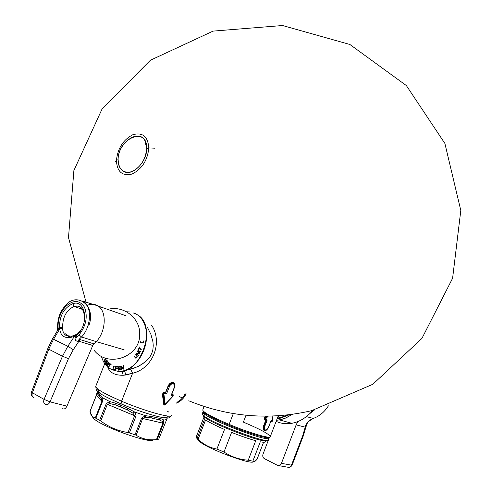 <?xml version="1.0" encoding="UTF-8"?>
<svg xmlns="http://www.w3.org/2000/svg" width="492" height="492" viewBox="0 0 492 492"><rect width="100%" height="100%" fill="white"/><g stroke="black" fill="none" stroke-linecap="round" stroke-linejoin="round"><path stroke-width="0.74" d="M279.77 415.66L278.072 416.865L280.791 417.61L277.814 416.988L279.77 415.66M171.72 415.414L171.708 415.451C171.499 418.569 144.814 411.121 121.561 401.214L132.594 373.268C152.883 368.563 163.141 342.42 151.573 325.2C163.141 342.42 152.883 368.563 132.594 373.268L130.724 369.24L138.141 366.478L144.851 362.296L147.729 359.634L150.103 356.577L151.862 353.164L152.901 349.486L153.233 345.661L152.938 341.805L150.859 334.252L147.342 327.18L150.859 334.252L152.938 341.805L153.233 345.661L152.901 349.486L151.862 353.164L150.103 356.577L147.729 359.634L141.622 364.572L134.482 368.028L125.429 370.316L130.724 369.24L132.594 373.268L125.927 374.966L124.433 370.63L125.927 374.966L123.178 375.279C115.146 375.378 110.073 372.844 107.963 367.665L107.779 367.057M107.963 367.665L108.142 367.358L107.963 367.665C110.073 372.844 115.146 375.378 123.178 375.279L122.121 371.128L123.178 375.279L132.594 373.268L121.561 401.214C104.384 393.778 95.774 388.834 95.737 386.368L104.747 363.668M171.708 415.451C171.499 418.569 144.814 411.121 121.561 401.214L121.007 403.827C104.31 396.589 96.051 391.78 96.229 389.406C96.051 391.78 104.31 396.589 121.007 403.827L120.847 405.279L127.92 408.366L134.574 411.982L145.374 415.666L151.979 416.576L161.001 418.717L163.873 420.039L166.659 419.608L167.059 418.895L166.493 419.971M95.737 386.368C95.774 388.834 104.384 393.778 121.561 401.214L120.847 405.279L127.92 408.366L127.17 409.787L132.957 413.194L134.574 411.982L127.92 408.366L127.17 409.787L120.718 406.736L120.847 405.279L115.669 403.231L120.847 405.279L120.718 406.736L115.897 405.057L115.669 403.231L109.525 401.484L106.21 403.772L99.673 420.291L95.885 418.175L102.404 401.724L102.176 397.561L109.525 401.484L109.999 403.563L107.354 404.295L106.21 403.772L99.673 420.291L95.288 417.936L101.862 401.343L101.592 399.061L102.176 397.561L109.525 401.484L106.21 403.772L107.354 404.295L100.749 420.98L99.673 420.291L100.749 420.98L107.354 404.295L134.617 415.746L132.957 413.194L134.574 411.982L145.374 415.666L145.312 417.394L150.786 417.831L151.979 416.576L161.001 418.717L159.107 419.787L162.286 421.38L163.873 420.039L161.001 418.717L159.107 419.787L150.786 417.831L151.979 416.576L145.374 415.666L141.561 418.163L135.029 434.768L129.402 432.892L136.056 415.894L135.362 412.991L134.574 411.982L135.946 414.166L136.056 415.894L135.946 416.257L134.617 415.746L132.957 413.194L127.17 409.787L115.897 405.057L115.669 403.231L109.525 401.484L109.999 403.563L115.897 405.057L109.999 403.563L107.354 404.295L135.946 416.257L129.402 432.892L128.006 432.536L134.617 415.746L128.006 432.536C117.895 430.924 108.806 427.074 100.749 420.98C108.806 427.074 117.895 430.924 128.006 432.536L135.029 434.768L141.561 418.163L142.698 418.489L136.118 435.236L135.029 434.768L136.118 435.236L142.698 418.489L141.561 418.163L145.374 415.666L145.312 417.394L142.698 418.489L162.883 423.188L162.286 421.38L163.873 420.039L166.659 419.608L158.719 439.178L157.225 439.51L163.578 423.286L163.873 420.039L163.578 423.286L162.883 423.188L162.286 421.38L159.107 419.787L150.786 417.831L145.312 417.394L142.698 418.489L163.578 423.286L157.225 439.51L156.462 439.584L162.883 423.188L156.462 439.584C148.885 440.426 142.102 438.975 136.118 435.236C142.102 438.975 148.885 440.426 156.462 439.584L158.719 439.178L166.659 419.608L158.738 439.122M167.655 411.349L168.639 412.007M169.279 417.37C169.353 420.555 143.529 413.446 121.007 403.827C143.529 413.446 169.353 420.555 169.279 417.37M167.249 417.794L167.139 417.456L166.96 418.083L167.249 417.794M98.271 391.915L97.951 391.946L98.271 391.915M97.041 393.151L96.93 393.68L97.041 393.151M90.116 411.134L90.78 414.215L93.437 418.126C98.738 425.555 151.61 444.651 153.19 439.78C151.61 444.651 98.738 425.555 93.437 418.126L92.096 416.515L95.288 417.936L101.862 401.343L96.42 395.334L102.404 401.724L101.862 401.343L101.592 399.061L99.79 396.46L101.592 399.061L102.176 397.561L99.267 394.51L99.79 396.46L97.551 394.012L96.838 391.878L99.267 394.51L99.79 396.46L97.551 394.012L96.838 391.878L102.176 397.561L102.404 401.724L95.885 418.175L92.096 416.515L90.018 411.226L96.37 395.211L90.011 411.478L96.42 395.334L97.004 394.043L97.514 393.969L97.004 394.043L96.942 392.837L96.42 395.334L96.899 393.206M99.79 396.46L97.551 394.012L99.79 396.46M127.17 409.787L120.718 406.736L115.897 405.057L127.17 409.787M159.107 419.787L150.786 417.831L159.107 419.787M174.685 385.334L174.592 384.609L173.147 382.985L173.178 382.45L173.147 382.985C171.284 382.696 169.74 383.742 168.522 386.115C169.74 383.742 171.284 382.696 173.147 382.985L174.635 384.996L174.156 387.751C174.838 385.722 174.525 384.412 173.221 383.84L173.252 383.305C171.523 383.083 170.115 384.086 169.033 386.312L169.476 386.466C170.447 384.504 171.696 383.625 173.221 383.84L173.252 383.305C171.523 383.083 170.115 384.086 169.033 386.312L168.098 385.968C169.426 383.329 171.118 382.155 173.178 382.45C174.9 383.219 175.293 384.959 174.365 387.69L171.825 394.172L173.079 394.449L173.012 395.291L171.757 395.002L171.745 395.537L173.006 395.82L172.833 396.257L165.201 404.307L163.885 393.889L164.057 393.446L165.749 393.944L166.794 393.299L169.476 386.466C170.447 384.504 171.696 383.625 173.221 383.84C174.525 384.412 174.838 385.722 174.156 387.751L171.493 394.547L171.745 395.537L173.006 395.82L172.833 396.257L165.201 404.307L172.84 396.269M174.291 387.757L174.635 384.996M172.655 396.65L165.238 404.535M173.135 395.5L172.833 396.257M172.944 396.263L173.104 395.832M173.006 395.82L173.018 395.291M163.775 392.505L165.49 393.022L163.775 392.505L164.057 393.446L165.749 393.944L165.792 393.416L164.113 392.923L163.651 393.305L164.057 393.446L163.885 393.889L163.141 392.678L163.775 392.505L163.836 391.983L166.357 393.145L165.792 393.416L165.49 393.022L168.522 386.115L168.098 385.968L165.54 392.493L165.792 393.416M165.25 404.473L163.811 404.861L164.857 405.125L164.322 404.738L165.201 404.307L163.885 393.889L162.778 393.606L163.141 392.678L163.651 393.305L162.772 393.858L163.436 393.994L164.679 404.424L165.214 404.559L172.815 396.466M272.826 416.048L272.5 420.955L271.535 420.734L270.797 421.386L267.992 428.415L266.695 429.78L265.551 429.996C264.45 429.516 264.173 428.347 264.721 426.49L267.07 420.396L266.781 419.467L265.409 419.061L268.208 416.171L265.557 418.667L264.813 418.034L266.867 416.183L264.813 418.034L264.591 417.714L266.277 416.189M266.344 430.186L264.985 430.445L266.855 429.873L268.466 427.456L267.156 429.436L265.25 430.334C264.013 429.78 263.712 428.452 264.345 426.361L264.721 426.49C264.173 428.347 264.45 429.516 265.551 429.996L265.25 430.334L266.787 429.922M266.781 419.467L264.345 426.361L263.89 426.183C263.257 428.446 263.62 429.873 264.985 430.445L265.25 430.334C264.013 429.78 263.712 428.452 264.345 426.361L263.527 426.06L265.772 420.229L264.376 419.817L264.653 419.473L266.492 419.811L265.127 419.405L265.213 418.544L265.409 419.061L264.653 419.473L266.492 419.811L267.07 420.396L266.781 419.467L266.492 419.811M265.409 419.061L265.059 418.938L265.409 419.061L265.127 419.405L265.059 418.938L264.345 419.036L264.653 419.473L264.013 418.92L264.333 418.095L265.213 418.544L264.345 419.036L264.665 418.212L264.345 419.036L264.013 418.92L264.376 419.817L264.653 419.473M271.535 420.734L270.797 421.386L268.552 427.462L270.797 421.386L268.552 427.462L266.855 429.873M270.914 421.318L272.033 421.435L272.709 420.549L272.457 421.14L271.024 421.14M267.611 416.177L265.329 418.348L267.611 416.177M272.457 421.14L271.713 421.767L270.84 421.515M272.722 420.568L272.5 420.955M270.262 436.656C269.321 434.147 260.36 429.301 243.374 422.118L246.031 415.242M278.288 415.765L270.249 436.699C270.102 438.993 249.13 432.794 229.131 424.393L233.313 413.581L229.131 424.393C211.923 417.038 203.128 412.247 202.747 410.014L204.118 406.484M264.678 430.789L264.985 430.445C263.62 429.873 263.257 428.446 263.89 426.183L266.135 420.353L266.695 420.266L265.772 420.229L266.055 419.885L263.89 426.183L263.527 426.06C262.808 428.557 263.189 430.137 264.678 430.789L264.985 430.445M271.074 421.22L272.033 421.435L271.713 421.767L272.328 421.257M272.888 416.041L272.771 420.014M174.617 384.726L173.147 382.985L174.611 384.873L174.691 386.054M173.252 395.125L173.11 395.814M174.205 387.764L171.628 394.553L174.285 387.776M171.782 394.16L171.757 395.002L171.659 394.393M171.665 394.455L173.073 394.984L171.806 394.707M164.679 404.424L163.436 393.994L162.772 393.858L164.322 404.738L164.679 404.424M162.335 393.969L162.772 393.858L164.322 404.738L163.811 404.861L162.335 393.969M270.256 436.681C270.225 439.024 249.198 432.825 229.131 424.393L228.971 425.266C212.064 418.034 203.497 413.335 203.288 411.183M269.056 437.191C269.124 439.541 248.589 433.513 228.971 425.266L229.131 424.393C211.757 416.964 202.968 412.161 202.766 409.971M268.607 437.548L268.687 438.138C269.001 442.437 213.983 421.927 204.635 414.202L205.558 413.735L204.635 414.202L202.919 412.13L203.442 411.896M266.836 440.365C267.685 444.897 213.633 424.836 204.432 417.142L203.946 415.974L204.635 414.202L202.932 412.093L202.255 413.84L203.946 415.974L204.635 414.202C214.038 421.97 269.364 442.56 268.706 438.101L268.029 439.86C268.669 444.374 213.331 423.796 203.946 415.974L202.255 413.84M203.645 413.385L205.213 413.489L203.645 413.385M268.042 439.842C268.872 444.442 213.362 423.821 203.946 415.974L204.432 417.142L202.79 415.027M266.849 440.309C268.214 445.076 213.713 424.897 204.432 417.142L202.809 414.996M265.655 440.832L265.286 441.791C265.016 442.394 263.349 442.394 260.286 441.804L252.839 461.176L248.239 460.204L255.735 440.721C248.946 438.87 240.895 436.09 231.591 432.388L224.001 452.025L216.917 449.055L224.512 429.448C215.736 425.642 209.426 422.468 205.595 419.922L198.104 439.184L196.05 437.376L203.485 418.255L196.05 437.376L199.641 441.564C207.003 448.507 250.865 464.971 253.435 461.791C250.865 464.971 207.003 448.507 199.641 441.564L198.233 439.811M264.899 440.826C266.117 442.29 264.579 442.615 260.286 441.804L252.839 461.176L248.239 460.204C239.432 459.565 231.351 456.84 224.001 452.025C231.351 456.84 239.432 459.565 248.239 460.204L255.735 440.721C248.946 438.87 240.895 436.09 231.591 432.388L224.001 452.025L216.917 449.055L224.512 429.448C215.736 425.642 209.426 422.468 205.595 419.922L198.104 439.184C203.473 444.473 209.746 447.763 216.917 449.055C209.746 447.763 203.473 444.473 198.104 439.184L197.107 438.403L199.641 441.564M252.839 461.176L254.874 461.404L257.082 459.165L263.583 442.247L257.082 459.165C254.924 461.84 253.509 462.511 252.839 461.176M202.968 417.136L203.485 418.255L202.962 417.136L203.331 416.195M205.17 417.671L197.107 438.403L205.17 417.671M314.431 409.984L309.898 413.538L314.431 409.984M288.773 467.4L290.79 466.816L292.113 465.155L291.467 465.149L302.715 435.709L304.942 428.397L305.698 428.009L304.942 428.397L305.231 427.142L296.147 424.891L281.436 463.353C280.532 465.278 279.284 465.979 277.697 465.444L264.321 458.606C262.826 457.64 262.408 456.109 263.06 454.018L269.561 437.081L263.06 454.018C262.408 456.109 262.826 457.64 264.321 458.606L277.556 465.377C279.216 466.022 280.508 465.346 281.436 463.353L291.467 465.149L302.715 435.709L305.231 427.142L296.147 424.891L297.844 421.582L296.147 424.891L281.436 463.353L291.467 465.149C290.612 467.006 289.376 467.695 287.765 467.216L278.736 465.629M313.287 418.421L306.387 416.626L313.287 418.421C319.388 416.257 324.431 412.056 328.422 405.832C324.431 412.056 319.388 416.257 313.287 418.421C309.456 419.842 306.67 422.726 304.929 427.074C306.67 422.726 309.456 419.842 313.287 418.421L313.398 418.44M313.318 418.434C309.56 419.861 306.86 422.763 305.231 427.142C306.86 422.763 309.56 419.861 313.318 418.434L313.318 418.428M305.231 427.142L306.03 426.552L305.231 427.142M305.987 426.73L303.336 435.758L292.113 465.155L291.467 465.149C290.612 467.006 289.376 467.695 287.765 467.216M302.715 435.709L303.115 435.789M277.377 418.132L279.85 417.794L288.275 414.854M279.351 418.557L289.487 414.707L279.351 418.557L277.088 418.877L279.351 418.557M276.547 420.285L281.307 419.504L285.096 418.286L292.389 414.326L286.03 417.899L279.401 419.916L291.891 423.298C286.313 424.245 281.067 423.594 276.141 421.343C281.067 423.594 286.313 424.245 291.891 423.298L279.401 419.916L276.547 420.285M312.771 410.408C306.731 417.499 299.769 421.798 291.891 423.298C299.769 421.798 306.731 417.499 312.771 410.408M97.871 305.87C94.716 303.927 91.205 303.742 87.348 305.323C91.346 303.693 94.956 303.939 98.172 306.067C106.961 311.436 106.014 331.602 96.278 341.632L124.107 349.769L96.278 341.632L93.935 343.871L96.278 341.632L81.524 336.995C91.328 326.829 92.219 306.387 83.308 301.338L97.871 305.87C106.936 310.969 106.155 331.467 96.278 341.632L81.524 336.995L79.095 334.898L76.309 337.469L76.119 335.624L75.325 336.03L75.639 334.775L74.913 335.107L74.593 336.116L70.805 337.438C64.169 338.379 60.491 335.538 59.76 328.92L62.625 328.81C62.761 331.897 63.917 334.123 66.106 335.483L69.716 336.466L66.162 335.513C63.935 334.16 62.761 331.922 62.625 328.81L62.644 328.422L62.625 328.81L59.76 328.92L59.501 327.58L58.167 328.656C57.564 320.593 59.889 313.398 65.147 307.057C72.902 299.683 79.329 299.69 84.427 307.076C87.97 316.362 86.192 325.636 79.095 334.898L76.309 337.469L76.119 335.624L75.325 336.03L75.485 334.843L76.414 334.289L76.119 335.618L76.278 334.4M57.693 330.421L57.552 329.351L58.167 328.656C57.564 320.593 59.889 313.398 65.147 307.057L65.11 306.092L65.147 307.057C72.902 299.683 79.329 299.69 84.427 307.076C87.97 316.362 86.192 325.636 79.095 334.898L81.524 336.995L79.034 339.375L78.191 341.282C75.971 341.307 74.932 340.126 75.079 337.727L76.309 337.469L75.079 337.727L75.325 336.03L75.079 337.727C74.932 340.126 75.971 341.307 78.191 341.282L79.034 339.375L80.098 339.591L79.034 339.375L81.524 336.995C91.328 326.829 92.219 306.387 83.308 301.338M75.325 336.03L74.593 336.116L67.847 346.251L62.49 356.22L68.456 358.674L50.036 401.835L44.052 399.393C43.222 402.013 43.77 403.704 45.688 404.455C47.337 405.113 48.788 404.239 50.036 401.835L44.052 399.393C43.222 402.013 43.77 403.704 45.688 404.455C47.337 405.113 48.788 404.239 50.036 401.835L66.924 406.171C65.731 408.588 64.292 409.442 62.607 408.735C64.292 409.442 65.731 408.588 66.924 406.171L92.773 345.489L78.911 341.239L73.29 349.714L78.911 341.239L78.191 341.282L78.911 341.239L80.098 339.591L93.935 343.871L92.773 345.489L93.929 343.877L80.098 339.591L78.911 341.239L92.773 345.489L66.924 406.171L50.036 401.835L68.456 358.674L73.29 349.714L67.847 346.251L53.616 339.148L59.76 328.92L59.557 328.385L62.644 328.422L62.65 327.217L62.644 328.422L59.557 328.385L59.501 327.58C59.495 315.796 63.911 307.844 72.748 303.718C86.26 298.736 89.409 325.987 76.119 335.624C89.409 325.987 86.26 298.736 72.748 303.718L74.231 306.368C66.5 309.96 62.638 316.909 62.65 327.217L59.501 327.58C59.495 315.796 63.911 307.844 72.748 303.718L74.231 306.368C66.5 309.96 62.638 316.909 62.65 327.217L59.501 327.58L58.167 328.656L58.382 329.603L59.557 328.385L57.207 331.042L52.515 338.847L53.616 339.148L59.76 328.92C60.491 335.538 64.169 338.379 70.805 337.438L71.574 336.257L70.805 337.438L74.593 336.116L74.913 335.107L71.574 336.257M77.195 334.228L80.75 330.384L77.195 334.228M84.858 317.998C84.901 313.115 83.548 309.579 80.793 307.402L77.711 306.11L74.231 306.368L82.496 309.468L74.231 306.368L77.711 306.11L80.786 307.402C83.548 309.579 84.901 313.115 84.858 317.998M74.593 336.116L67.847 346.251L52.515 338.847L47.798 348.619L31.488 392.087C30.781 394.695 31.636 396.589 34.053 397.788C32.134 397.032 31.58 395.359 32.398 392.77L44.052 399.393L62.49 356.22L48.745 349.179L53.616 339.148L48.745 349.179L47.792 348.619M67.847 346.251L62.49 356.22L68.456 358.674L73.29 349.714L67.847 346.251M34.053 397.788C32.134 397.032 31.58 395.359 32.398 392.77L44.052 399.393L62.49 356.22L48.745 349.179L32.398 392.77L48.745 349.179M57.669 329.246L58.167 328.656L58.382 329.603L57.693 330.427M133.154 312.93C143.867 315.489 149.574 331.27 144.962 346.885C140.503 362.543 126.862 373.711 116.124 370.857L113.873 370.242L116.124 370.857C138.793 378.311 158.565 326.706 137.686 314.954M130.152 312.002L126.493 311.75L130.152 312.002M101.413 356.288C103 362.001 105.866 366.128 110.017 368.662L113.873 370.242C107.73 368.483 103.578 363.828 101.413 356.288M113.996 369.707L113.185 369.252L113.111 368.17L113.597 366.669L114.605 366.042L115.417 366.497L115.497 367.579L114.814 369.357L113.351 369.455L113.111 368.17L113.787 366.399L114.605 366.042L115.534 366.854L115.005 369.08L113.996 369.707L113.068 368.895L113.597 366.669L114.605 366.042L115.534 366.854L115.005 369.08L113.996 369.707M110.245 364.308L108.763 367.186L108.504 366.989L109.987 364.105L109.292 363.576L109.47 363.231L111.112 364.492L110.934 364.836L110.245 364.308L108.763 367.186L108.504 366.989L109.987 364.105L109.292 363.576L109.47 363.231L111.112 364.492L110.934 364.836L110.245 364.308L108.763 367.186L108.504 366.989L109.987 364.105L109.292 363.576L109.47 363.231L111.112 364.492L110.934 364.836L110.245 364.308M104.648 361.768L106.703 359.898L106.881 360.206L105.165 362.118L104.199 361.94L104.15 360.353L105.805 358.342L105.983 358.65L104.372 360.611L104.482 361.614L104.372 360.611L105.983 358.65L105.805 358.342L104.15 360.353L104.199 361.94L105.165 362.118L106.881 360.206L106.703 359.898L105.03 361.755L104.359 361.405L104.372 360.611L105.983 358.65L105.805 358.342L104.15 360.353L104.199 361.94L105.165 362.118L106.881 360.206L106.703 359.898L104.648 361.768M109.162 362.899L107.336 365.968L107.096 365.734L108.923 362.666L109.162 362.899L107.336 365.968L107.096 365.734L108.923 362.666L109.162 362.899L107.336 365.968L107.096 365.734L108.923 362.666L109.162 362.899M108.591 362.376L106.592 365.261L106.272 364.861L107.108 361.239L105.368 363.748L105.153 363.483L107.145 360.605L107.471 360.999L106.678 364.566L108.369 362.112L108.591 362.376L106.592 365.261L106.272 364.861L107.108 361.239L105.368 363.748L105.153 363.483L107.145 360.605L107.471 360.999L106.678 364.566L108.369 362.112L108.591 362.376L106.592 365.261L106.272 364.861L107.108 361.239L105.368 363.748L105.153 363.483L107.145 360.605L107.471 360.999L106.678 364.566L108.369 362.112L108.591 362.376M143.529 340.956L143.215 342.776L143.529 340.956L143.215 342.776L140.528 342.721L140.841 340.907M143.215 342.776L140.528 342.721L143.215 342.776M139.199 348.201L141.358 349.136L141.192 349.578L139.033 348.637L138.332 349.683L139.384 346.922L139.199 348.201L141.358 349.136L141.192 349.578L139.033 348.637L138.332 349.683L139.384 346.922L139.199 348.201L141.358 349.136L141.192 349.578L139.033 348.637L138.332 349.683L139.384 346.922L139.199 348.201M136.96 357.001L136.85 356.226L135.614 354.843L135.866 354.468L137.262 356.134L136.905 357.813L135.835 358.256L134.359 356.712L134.611 356.337L136.05 357.838L136.831 357.297L136.05 357.838L134.611 356.337L134.359 356.712L135.835 358.256L136.905 357.813L137.262 356.134L135.866 354.468L135.614 354.843L136.973 356.466L136.831 357.297L136.05 357.838L134.611 356.337L134.359 356.712L135.835 358.256L136.905 357.813L137.262 356.134L135.866 354.468L135.614 354.843L136.85 356.226L136.96 357.001M138.061 350.243L140.349 351.602L140.159 352.026L137.871 350.667L138.061 350.243L140.349 351.602L140.159 352.026L137.871 350.667L138.061 350.243L140.349 351.602L140.159 352.026L137.871 350.667L138.061 350.243M137.631 351.245L139.771 352.912L139.445 353.52L136.671 353.754L138.535 355.212L138.32 355.624L136.186 353.951L136.512 353.342L139.23 353.065L137.416 351.651L137.631 351.245L139.771 352.912L139.445 353.52L136.671 353.754L138.535 355.212L138.32 355.624L136.186 353.951L136.512 353.342L139.23 353.065L137.416 351.651L137.631 351.245L139.771 352.912L139.445 353.52L136.671 353.754L138.535 355.212L138.32 355.624L136.186 353.951L136.512 353.342L139.23 353.065L137.416 351.651L137.631 351.245M123.424 365.55L123.461 369.105L122.957 369.252L121.518 366.571L121.549 369.664L121.21 369.769L121.173 366.214L121.678 366.066L123.117 368.674L123.086 365.648L123.424 365.55L123.461 369.105L122.957 369.252L121.518 366.571L121.549 369.664L121.21 369.769L121.173 366.214L121.678 366.066L123.117 368.674L123.086 365.648L123.424 365.55L123.461 369.105L122.957 369.252L121.518 366.571L121.549 369.664L121.21 369.769L121.173 366.214L121.678 366.066L123.117 368.674L123.086 365.648L123.424 365.55M120.435 369.461L120.392 369.923L118.388 370.156L118.713 366.534L120.725 366.3L120.681 366.761L119.009 366.958L118.916 367.961L120.368 367.788L120.325 368.25L118.873 368.422L118.763 369.652L120.435 369.461L120.392 369.923L118.388 370.156L118.713 366.534L120.725 366.3L120.681 366.761L119.009 366.958L118.916 367.961L120.368 367.788L120.325 368.25L118.873 368.422L118.763 369.652L120.435 369.461L120.392 369.923L118.388 370.156L118.713 366.534L120.725 366.3L120.681 366.761L119.009 366.958L118.916 367.961L120.368 367.788L120.325 368.25L118.873 368.422L118.763 369.652L120.435 369.461M116.223 368.453L115.595 370.046L116.272 366.429L117.828 366.601L117.957 367.936L117.477 368.453L116.223 368.453L115.595 370.046L116.272 366.429L117.828 366.601L118.117 367.401L117.477 368.453L116.223 368.453L115.595 370.046L116.272 366.429L117.828 366.601L118.117 367.401L117.477 368.453L116.223 368.453M118.123 159.629C118.111 165.841 120.214 169.9 124.433 171.813C133.117 175.927 146.96 161.628 146.708 148.572L144.931 140.694C138.603 128.098 117.852 143.055 118.123 159.629C118.713 169.703 123.314 173.701 131.917 171.616C140.663 167.212 145.595 159.531 146.708 148.572L148.818 147.907C147.563 160.343 141.967 169.057 132.034 174.045C122.28 176.382 117.071 171.843 116.419 160.429L118.123 159.629C117.883 138.024 147.538 125.995 146.708 148.572L148.818 147.907C147.563 160.343 141.967 169.057 132.034 174.045C122.28 176.382 117.071 171.843 116.419 160.429C117.705 148.363 123.178 139.796 132.828 134.734C142.557 132.028 147.883 136.419 148.818 147.907L154.679 148.19L148.818 147.907C147.883 136.419 142.557 132.028 132.828 134.734C123.178 139.796 117.705 148.363 116.419 160.429L118.123 159.629M115.331 161.77L116.419 160.429L115.331 161.77M97.674 389.971L98.738 389.769M167.2 415.943L169.033 417.382L171.708 415.445M163.405 417.72L167.145 417.444M98.744 390.673L98.326 390.697M95.719 386.404L96.229 389.406M98.744 389.775L96.666 389.799M100.337 393.625L97.742 390.882M166.56 419.848L166.985 419.055M176.831 402.345C180.589 400.402 183.362 397.542 185.17 393.766M176.53 403.12C180.902 401.244 184.094 398.108 186.093 393.705M272.832 416.048L272.759 420.396M171.659 394.32L171.573 394.787M268.687 438.138L268.454 437.591M313.465 418.446L313.465 418.446C305.735 422.376 307.094 424.848 305.999 426.699M125.589 315.643L98.172 306.067M57.546 329.332C57.293 319.351 59.796 311.627 65.055 306.153C75.965 290.913 96.709 305.298 88.837 325.581M77.527 306.079C83.117 306.75 84.864 314.185 84.144 318.951M66.106 335.483L71.568 336.264M68.48 336.374L65.356 333.785M70.024 336.473L66.162 335.513M57.552 329.351L57.201 331.054M94.261 350.476C108.351 368.631 140.927 356.534 139.685 333.724C140.066 317.869 123.215 304.991 107.705 309.4M188.743 400.771C228.571 417.075 269.499 420.389 311.522 410.709L372.844 384.264L421.896 338.459L452.609 278.226L460.801 210.484L444.885 143.436L406.374 85.583L349.873 44.477L282.556 25.523L213.11 31.107L150.404 60.239L102.139 108.843L73.886 170.527L68.493 237.618L86.038 302.186M179.143 396.441L181.776 397.69"/></g></svg>

